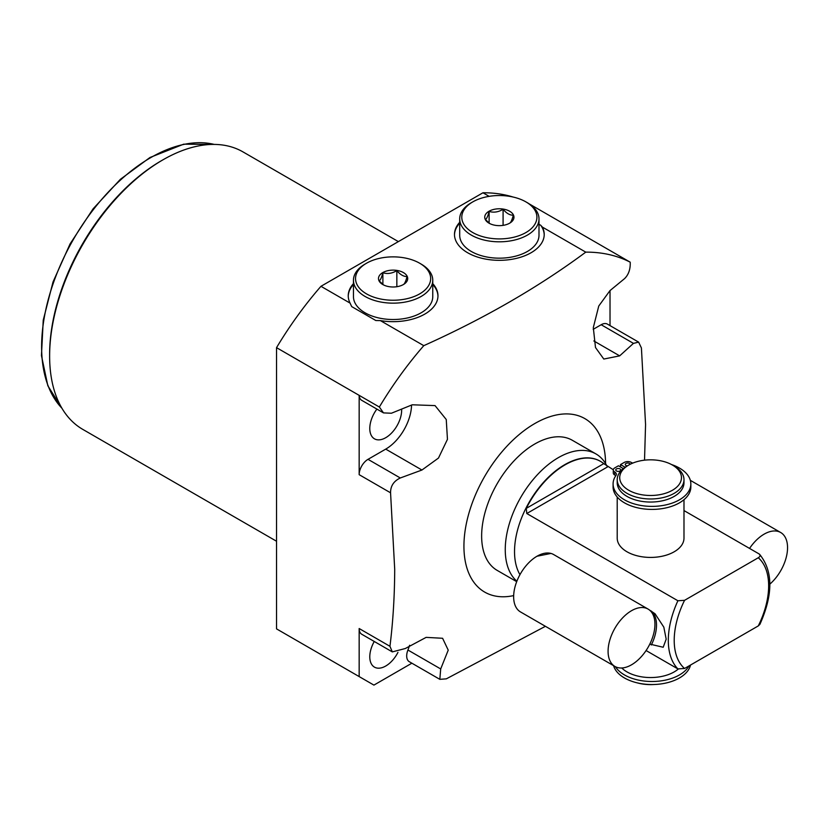 <?xml version="1.0" encoding="UTF-8"?>
<svg xmlns="http://www.w3.org/2000/svg" width="829" height="829" viewBox="0 0 829 829"><rect width="100%" height="100%" fill="white"/><g stroke="black" fill="none" stroke-linecap="round" stroke-linejoin="round"><path stroke-width="1.24" d="M678.236 669.086A33.388 19.274 180 0 1 674.205 671.904A33.388 19.274 180 0 1 621.76 667.987M615.419 666.713A38.88 22.445 0 0 0 652.692 681.5A38.88 22.445 0 0 0 688.992 665.925M613.584 665.666A38.88 22.445 0 0 0 652.516 684.536A38.88 22.445 0 0 0 690.516 665.045M654.04 684.505A30.88 17.834 180 0 1 637.294 682.878M683.987 499.7L683.987 538.145A33.388 19.274 180 0 1 674.205 551.772A33.388 19.274 180 0 1 637.822 555.958A33.388 19.274 180 0 1 617.211 538.145L617.211 497.027M617.211 479.701A33.388 19.274 180 0 0 637.822 497.514A33.388 19.274 180 0 0 674.205 493.328A33.388 19.274 0 0 0 683.987 479.701L683.987 482.768A33.388 19.274 0 0 1 674.205 496.395A33.388 19.274 180 0 1 637.822 500.581A33.388 19.274 180 0 1 617.211 482.768L617.211 479.701A33.388 19.274 180 0 1 626.993 466.074L628.755 465.048L626.993 466.074M683.987 479.701A33.388 19.274 0 0 0 674.205 466.074L672.433 465.048A30.88 17.834 0 0 0 628.755 465.048A30.88 17.834 180 0 0 628.755 490.26A30.88 17.834 180 0 0 672.433 490.26A30.88 17.834 0 0 0 672.433 465.048M623.315 468.582L618.455 465.774L614.735 467.919A4.964 2.87 0 0 0 613.284 469.95A4.964 2.87 0 0 0 614.735 471.981A5.575 3.223 180 0 1 616.372 474.25A5.575 3.223 180 0 1 615.957 475.473A38.88 22.445 0 0 0 613.087 483.929A38.88 22.445 0 0 0 651.967 506.384A38.88 22.445 0 0 0 690.847 483.929A38.88 22.445 0 0 0 671.469 464.52M620.517 466.965L620.517 464.582L625.118 467.245M613.284 469.95L613.284 472.986A4.964 2.87 0 0 0 614.735 475.007A5.575 3.223 180 0 1 615.729 475.794M613.087 483.929L613.087 486.965A38.88 22.445 0 0 0 651.967 509.41A38.88 22.445 0 0 0 690.847 486.965L690.847 483.929M616.486 470.965A2.487 1.43 180 0 1 615.76 469.95A2.487 1.43 180 0 1 617.294 468.623A2.487 1.43 180 0 1 619.999 468.934A2.487 1.43 180 0 1 620.734 469.95A2.487 1.43 180 0 1 619.201 471.276A2.487 1.43 180 0 1 616.486 470.965M632.828 463.069A5.575 3.223 180 0 1 631.263 462.437A4.964 2.87 0 0 0 624.237 462.437L620.517 464.582M627.325 465.877A2.487 1.43 180 0 1 625.999 465.483A2.487 1.43 180 0 1 625.263 464.468A2.487 1.43 180 0 1 626.797 463.142A2.487 1.43 180 0 1 629.501 463.452A2.487 1.43 180 0 1 630.206 464.261M683.987 510.571L759.053 553.907C760.618 555.181 760.369 556.456 758.286 557.751L684.567 600.32L677.904 600.756L526.798 513.524L526.27 508.374A70.952 40.963 120 0 1 600.486 461.359A70.952 40.963 120 0 1 603.761 463.639L613.294 469.753M759.053 553.907L759.602 554.321M759.592 554.321C773.146 571.067 773.25 594.403 759.913 624.341L758.286 625.916L684.567 668.475L677.904 668.91L646.081 650.537M649.325 609.916L655.024 613.75L663.822 627.149L666.184 639.159L663.19 647.252L649.801 644.112M600.331 461.276A70.952 40.963 -60 0 0 600.175 461.183A70.952 40.963 -60 0 0 545.503 480.188A70.952 40.963 -60 0 0 514.529 551.596A70.952 40.963 120 0 0 519.949 574.663M537.005 556.228L550.953 553.44M516.871 581.222A75.128 43.377 120 0 1 505.255 549.648A75.128 43.377 -60 0 1 538.042 474.043A75.128 43.377 -60 0 1 595.937 453.919A75.128 43.377 -60 0 1 606.217 464.706L606.963 466.053M595.937 453.919L572.321 440.282A75.128 43.377 120 0 0 514.436 460.416A75.128 43.377 120 0 0 481.639 536.011A75.128 43.377 120 0 0 497.203 570.404L516.695 581.657M605.584 463.608A100.164 57.833 120 0 0 534.394 423.774A100.164 57.833 120 0 0 463.929 546.238A100.164 57.833 120 0 0 513.669 595.595M644.527 460.178L645.563 424.489L641.418 347.973L638.631 342.128L633.449 343.372L619.667 355.869L603.802 359.05L595.491 347.527L593.305 327.6L598.766 306.015L609.968 290.627L624.6 278.596C628.641 274.575 630.517 269.104 630.206 262.182L529.368 203.965M390.563 492.799L359.164 474.675A12.518 7.233 -60 0 1 368.014 459.339L385.723 449.121L421.94 470.022L400.303 477.981C393.754 481.079 390.511 486.012 390.563 492.799L394.708 569.316C394.594 596.258 393.008 621.916 389.951 646.299L392.304 651.895L405.308 648.516L426.127 637.377L442.593 638.278L448.23 650.143L440.696 668.951L439.826 679.334L446.323 678.847L545.409 626.309M610.02 290.585L610.02 325.61M359.164 474.675L359.164 395.36L379.35 407.018A258.41 149.199 -60 0 1 423.785 345.662C484.488 318.367 538.487 287.197 585.771 252.14A258.41 149.199 -60 0 1 630.206 262.182M379.35 407.018L383.485 412.894L391.402 413.236L412.241 404.79L435.038 405.599L446.251 419.515L447.453 439.329L438.479 458.054L421.94 470.022M593.201 329.331L601.17 324.73A12.518 7.233 -60 0 1 607.429 324.118L638.631 342.128M411.878 663.19L373.92 685.106L276.534 628.879L276.534 347.652A258.41 149.199 -60 0 1 320.958 286.306L482.955 192.774A258.41 149.199 -60 0 1 513.203 197.064M276.534 541.244L82.807 429.401A160.204 92.496 -60 0 1 49.626 356.055A160.204 92.496 -60 0 1 162.909 159.852A160.204 92.496 -60 0 1 243.011 151.914L398.366 241.612M162.909 159.852L161.427 160.702A158.121 91.294 -60 0 0 49.626 354.356L49.626 356.055M383.485 412.894L361.734 400.334A12.518 7.233 -60 0 1 359.164 395.36L276.534 347.652M385.723 449.121A36.517 21.088 120 0 0 411.547 405.07M376.884 409.091A22.538 13.015 120 0 0 369.786 428.5A22.538 13.015 120 0 0 374.459 438.821A22.538 13.015 120 0 0 391.827 432.779A22.538 13.015 120 0 0 401.661 410.096A22.538 13.015 120 0 0 401.64 409.122M439.826 679.334L409.277 661.697A12.518 7.233 -60 0 1 407.93 650.029A36.517 21.088 120 0 0 409.578 645.273M359.164 676.588L359.164 628.527L389.951 646.299M392.304 651.895L361.755 634.258A12.518 7.233 -60 0 1 359.164 628.527M374.252 641.47A22.538 13.015 120 0 0 369.786 656.817A22.538 13.015 120 0 0 374.459 667.138A22.538 13.015 120 0 0 397.951 652.371M423.785 345.662L380.387 320.605L375.806 320.522L351.703 306.606L350.076 303.113L320.958 286.306M544.207 234.856A44.87 25.906 0 0 0 540.746 225.291L542.373 227.084A44.87 25.906 180 0 1 544.218 234.431A44.87 25.906 180 0 1 499.348 260.327A44.87 25.906 180 0 1 454.479 234.431A44.87 25.906 180 0 1 459.701 222.307M585.771 252.14L542.373 227.084M489.141 196.349L482.955 192.774M540.746 225.291L538.995 224.286M437.961 296.191A44.87 25.906 0 0 0 432.759 284.492M353.455 284.492A44.87 25.906 0 0 0 348.242 296.191M432.759 280.264A39.647 22.891 0 0 1 421.142 296.45A39.647 22.891 180 0 1 377.931 301.414A39.647 22.891 180 0 1 353.455 280.264L353.455 296.616A39.647 22.891 0 0 0 377.931 317.766A39.647 22.891 0 0 0 421.142 312.802A39.647 22.891 0 0 0 432.759 296.616L432.759 280.264A39.647 22.891 0 0 0 421.142 264.078L419.661 263.218A37.564 21.689 0 0 0 366.542 263.218L365.071 264.078L366.542 263.218A37.564 21.689 180 0 0 366.542 293.891A37.564 21.689 180 0 0 419.661 293.891A37.564 21.689 0 0 0 419.661 263.218M350.076 303.113A44.87 25.906 180 0 1 348.242 295.766A44.87 25.906 180 0 1 353.455 283.642M432.759 283.642A44.87 25.906 180 0 1 437.971 295.766A44.87 25.906 180 0 1 380.387 320.605M459.701 223.156A44.87 25.906 0 0 0 454.489 234.856M459.701 218.918A39.647 22.891 180 0 0 484.177 240.068A39.647 22.891 180 0 0 527.389 235.104A39.647 22.891 0 0 0 538.995 218.918L538.995 235.281A39.647 22.891 180 0 1 527.389 251.467A39.647 22.891 180 0 1 484.177 256.43A39.647 22.891 180 0 1 459.701 235.281L459.701 218.918A39.647 22.891 180 0 1 471.307 202.732L472.789 201.882L471.307 202.732M538.995 218.918A39.647 22.891 0 0 0 527.389 202.732L525.907 201.882A37.564 21.689 0 0 0 472.789 201.882A37.564 21.689 180 0 0 472.789 232.555A37.564 21.689 180 0 0 525.907 232.555A37.564 21.689 0 0 0 525.907 201.882M509.68 223.177L509.68 223.177A14.611 8.435 0 0 0 509.68 211.25A14.611 8.435 0 0 0 489.017 211.25A14.611 8.435 180 0 0 489.017 223.177A14.611 8.435 180 0 0 509.68 223.177M509.576 223.239C510.819 222.669 512.063 219.975 513.317 215.177C509.908 215.322 506.498 213.354 503.089 209.281C498.436 212.11 493.783 212.825 489.12 211.436L489.12 223.125M503.089 209.281L503.089 225.374M489.12 211.436C487.877 216.234 486.633 218.929 485.379 219.498L489.794 223.602M353.455 280.264A39.647 22.891 180 0 1 365.071 264.078M403.433 284.523A14.611 8.435 180 0 1 382.77 284.523A14.611 8.435 180 0 1 382.77 272.596A14.611 8.435 0 0 1 403.433 272.596A14.611 8.435 0 0 1 403.433 284.523L403.433 284.523M403.329 284.585C404.573 284.005 405.827 281.321 407.07 276.523C403.661 276.658 400.252 274.7 396.842 270.617C392.19 273.446 387.537 274.171 382.884 272.772C381.63 277.58 380.387 280.264 379.143 280.844L383.558 284.938M382.884 272.772L382.884 284.461M396.842 270.617L396.842 286.71M648.071 609.077A33.129 19.129 120 0 1 654.941 624.237A33.129 19.129 -60 0 1 640.475 657.584A33.129 19.129 -60 0 1 614.952 666.454A33.129 19.129 -60 0 1 608.082 651.293A33.129 19.129 120 0 1 622.548 617.947A33.129 19.129 120 0 1 648.071 609.077L553.637 554.549A33.129 19.129 120 0 0 528.104 563.43A33.129 19.129 120 0 0 513.648 596.766A33.129 19.129 -60 0 0 520.508 611.937L614.952 666.454M769.872 584.113A33.129 19.129 120 0 0 787.55 547.679A33.129 19.129 -60 0 0 780.69 532.508A33.129 19.129 -60 0 0 749.561 548.425M614.735 475.007L614.735 471.981M607.947 466.675L526.798 513.524M684.567 600.32A66.776 38.559 120 0 0 684.567 668.475M758.286 625.916A66.776 38.559 120 0 0 758.286 557.751M677.904 600.756A70.952 40.963 -60 0 0 668.309 640.382A70.952 40.963 120 0 0 677.904 668.91M603.761 463.639L526.27 508.374M651.325 611.066A33.129 19.129 -60 0 1 651.325 644.993M601.17 324.73L633.449 343.372M593.844 340.957L619.667 355.869M61.916 408.22A154.422 89.159 -60 0 1 53.73 281.995A154.422 89.159 -60 0 1 150.805 157.583A154.422 89.159 -60 0 1 214.224 144.412M400.303 477.981L368.014 459.339M440.696 668.951L407.93 650.029M62.009 408.376L47.833 385.744L41.45 355.579L43.243 320.129L53.025 281.964L70.061 243.933L93.097 208.825L120.402 179.292L149.976 157.5L183.706 144.173L214.41 144.412M690.35 480.354L780.69 532.508"/></g></svg>
